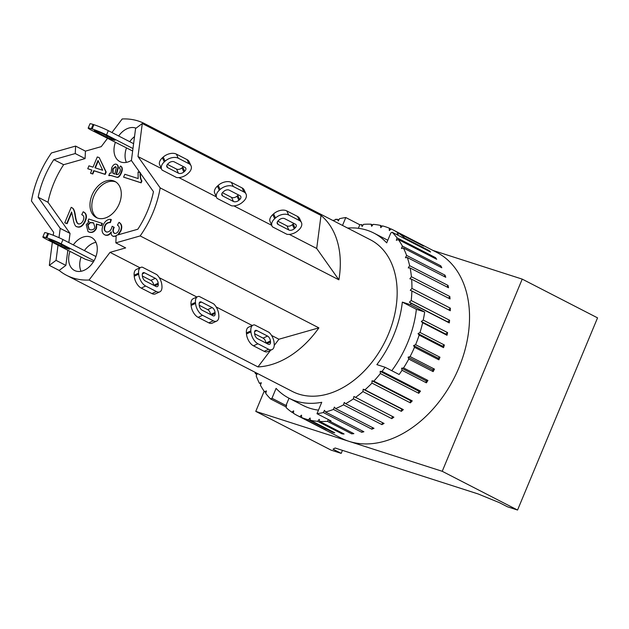 <?xml version="1.0" encoding="UTF-8"?>
<svg xmlns="http://www.w3.org/2000/svg" width="629" height="629" viewBox="0 0 629 629"><rect width="100%" height="100%" fill="white"/><g stroke="black" fill="none" stroke-linecap="round" stroke-linejoin="round"><path stroke-width="0.94" d="M270.549 350.29L257.961 366.911L89.066 280.031A85.285 59.566 117.2 0 1 66.619 275.337A85.285 59.566 117.2 0 1 59.15 270.423L49.329 265.375L52.341 242.283M252.245 325.507L216.164 306.944M257.961 366.911A85.285 59.566 -62.8 0 0 318.887 327.858L140.173 235.93L115.83 242.857L125.658 247.912L110.028 252.355L89.066 280.031M196.861 297.014L159.302 277.696M199.204 296.416L213.624 303.831A9.86 5.26 -114.8 0 1 218.727 314.358L218.813 315.381A9.86 5.26 -114.8 0 1 216.667 321.104A9.86 5.26 -114.8 0 1 213.255 320.79L202.546 315.278A9.86 5.26 -114.8 0 1 195.548 303.414L195.47 302.392A9.86 5.26 -114.8 0 1 197.608 296.668A9.86 5.26 -114.8 0 1 199.204 296.416M338.889 279.819A85.285 59.566 -62.8 0 0 321.01 215.448L316.702 248.479L338.889 279.819L160.175 187.89A85.285 59.566 117.2 0 1 140.173 235.93M271.673 225.316L233.909 205.895M321.01 215.448L142.288 123.52L137.987 156.55L160.175 187.89M216.282 196.83L178.895 177.59M216.628 197.569L214.41 192.356A9.86 6.196 155.2 0 1 217.414 186.105L218.224 185.374L220.119 189.471A9.86 6.196 -24.8 0 1 233.288 186.506L243.997 192.018A9.86 6.196 -24.8 0 1 246.057 194.07A9.86 6.196 -24.8 0 1 243.376 201.437L242.566 202.168A9.86 6.196 -24.8 0 1 231.558 205.809L217.139 198.394A9.86 6.196 -24.8 0 1 216.628 197.569A9.86 6.196 -24.8 0 1 219.301 190.202L220.119 189.471M229.231 190.155L239.94 195.658A4.065 2.555 -24.8 0 1 240.789 196.507A4.065 2.555 -24.8 0 1 239.688 199.542L238.871 200.266A4.065 2.555 -24.8 0 1 233.453 201.492L222.745 195.981A4.065 2.555 -24.8 0 1 221.895 195.139A4.065 2.555 -24.8 0 1 222.996 192.104L223.806 191.373A4.065 2.555 -24.8 0 1 229.231 190.155M246.057 194.07L244.162 189.974A9.86 6.196 155.2 0 0 242.102 187.922L231.393 182.41A9.86 6.196 155.2 0 0 218.224 185.374M222.43 192.702L231.558 197.396A4.065 2.555 155.2 0 0 236.984 196.169L237.793 195.446A4.065 2.555 155.2 0 0 238.36 194.848M216.667 321.104L212.217 323.157A9.86 5.26 65.2 0 1 208.804 322.842L198.096 317.338A9.86 5.26 65.2 0 1 191.098 305.466L191.012 304.452A9.86 5.26 65.2 0 1 192.954 298.83L197.608 296.668M210.581 314.547L210.581 314.516A4.065 2.17 65.2 0 0 207.704 309.633L199.244 305.277M202.121 310.199A4.065 2.17 -114.8 0 1 199.244 305.309L199.157 304.294A4.065 2.17 -114.8 0 1 200.046 301.936A4.065 2.17 -114.8 0 1 201.445 302.069L212.154 307.573A4.065 2.17 -114.8 0 1 215.039 312.464L215.126 313.478A4.065 2.17 -114.8 0 1 214.237 315.837A4.065 2.17 -114.8 0 1 212.83 315.703L202.121 310.199M256.884 374.444L255.437 373.705A104.438 72.94 117.2 0 1 254.949 372.211M255.437 373.705L257.347 373.5L256.192 375.843A104.438 72.94 117.2 0 0 259.4 383.242L261.342 382.747L260.398 385.16A104.438 72.94 117.2 0 0 264.494 391.718L266.444 390.931L265.729 393.392A104.438 72.94 117.2 0 0 270.643 398.99L271.972 398.259L276.084 388.368A92.833 64.834 -62.8 0 0 288.931 398.173A92.833 64.834 -62.8 0 0 321.741 402.293L316.992 413.701L331.019 420.919A104.438 72.94 117.2 0 1 329.502 421.108L329.006 419.881M362.406 430.983L361.722 432.288L323.322 412.538A104.438 72.94 117.2 0 1 316.992 413.701M323.322 412.538L324.493 410.289L325.492 411.995L363.892 431.746A104.438 72.94 117.2 0 1 361.722 432.288M372.51 427.563L371.825 429.19L333.425 409.44A104.438 72.94 117.2 0 1 325.492 411.995M333.425 409.44L334.4 407.105L335.603 408.583L374.003 428.333A104.438 72.94 117.2 0 1 371.825 429.19M382.526 422.657L381.905 424.622L343.505 404.864A104.438 72.94 117.2 0 1 335.603 408.583M343.505 404.864L344.252 402.481L345.651 403.692L384.06 423.451A104.438 72.94 117.2 0 1 381.905 424.622M392.284 416.359L391.788 418.639L353.388 398.888A104.438 72.94 117.2 0 1 345.651 403.692M353.388 398.888L353.907 396.49L393.88 417.176A104.438 72.94 117.2 0 1 391.788 418.639M362.925 391.592L363.208 389.225L364.922 389.862L403.323 409.613L401.609 408.976L401.333 411.342L362.925 391.592A104.438 72.94 117.2 0 1 355.479 397.426M371.967 383.1L372.006 380.797L373.838 381.127L412.239 400.877L410.407 400.547L410.375 402.851L371.967 383.1A104.438 72.94 117.2 0 1 364.922 389.862M380.372 373.547L380.16 371.338L382.086 371.362L420.486 391.112L418.56 391.089L418.772 393.298L380.372 373.547A104.438 72.94 117.2 0 1 373.838 381.127M385.113 367.273L376.865 364.623A92.833 64.834 -62.8 0 0 402.34 302.109L410.651 304.774L424.677 311.992A104.438 72.94 117.2 0 1 423.231 320.075L421.328 321.498L422.641 322.74A104.438 72.94 117.2 0 1 420.007 332.458L444.373 344.991L442.399 346.154L443.524 347.648L419.158 335.108A104.438 72.94 117.2 0 1 415.604 344.692L439.97 357.225L437.965 358.105L438.877 359.819L414.503 347.287A104.438 72.94 117.2 0 1 410.092 356.58L434.466 369.113L432.453 369.703L433.137 371.605L408.771 359.073A104.438 72.94 117.2 0 1 403.559 367.934L401.577 368.217L402.033 370.292A104.438 72.94 117.2 0 1 399.14 374.491L385.113 367.273A104.438 72.94 117.2 0 1 382.086 371.362M410.879 303.154L409.393 302.179L411.201 300.513L449.601 320.263L447.793 321.938L449.279 322.905L410.879 303.154A104.438 72.94 117.2 0 1 410.651 304.774M411.893 290.983L410.257 290.291L411.94 288.412L450.34 308.163A104.438 72.94 117.2 0 1 450.293 310.742L411.893 290.983A104.438 72.94 117.2 0 1 411.201 300.513M411.633 279.205L409.88 278.804L411.413 276.736L449.814 296.487A104.438 72.94 117.2 0 1 450.034 298.956L411.633 279.205A104.438 72.94 117.2 0 1 411.94 288.412M410.116 267.993L408.26 267.899L409.621 265.674L448.021 285.424A104.438 72.94 117.2 0 1 448.516 287.752L410.116 267.993A104.438 72.94 117.2 0 1 411.413 276.736M407.348 257.536L405.438 257.741L406.601 255.405L445.002 275.156A104.438 72.94 117.2 0 1 445.757 277.295L407.348 257.536A104.438 72.94 117.2 0 1 409.621 265.674M403.393 247.999L401.444 248.502L402.387 246.081L440.787 265.831A104.438 72.94 117.2 0 1 441.794 267.75L403.393 247.999A104.438 72.94 117.2 0 1 406.601 255.405M398.299 239.523L396.341 240.317L397.056 237.856L435.457 257.607A104.438 72.94 117.2 0 1 436.699 259.282L398.299 239.523A104.438 72.94 117.2 0 1 402.387 246.081M342.514 225.434L345.793 217.54L359.827 224.757A104.438 72.94 117.2 0 1 361.353 224.569L362.115 226.487L363.483 224.356A104.438 72.94 117.2 0 1 371.126 224.223L371.653 226.314L373.178 224.349A104.438 72.94 117.2 0 1 380.49 225.426L380.765 227.667L382.44 225.89A104.438 72.94 117.2 0 1 385.42 226.754A104.438 72.94 117.2 0 1 389.304 228.17L389.327 230.528L391.112 228.956A104.438 72.94 117.2 0 1 393.196 229.97A104.438 72.94 117.2 0 1 397.418 232.408L421.792 244.94A104.438 72.94 117.2 0 1 423.435 246.041L399.069 233.508A104.438 72.94 117.2 0 1 404.722 238.069L429.096 250.609A104.438 72.94 117.2 0 1 430.55 252.001L392.142 232.25A104.438 72.94 117.2 0 1 397.056 237.856M392.142 232.25L390.821 232.982L386.701 242.873A92.833 64.834 -62.8 0 0 373.854 233.068A92.833 64.834 -62.8 0 0 347.64 228.068M332.969 220.527A104.438 72.94 117.2 0 1 337.293 219.246L338.292 220.952L339.471 218.711A104.438 72.94 117.2 0 1 345.793 217.54M111.923 132.53L122.199 118.96A85.285 59.566 117.2 0 1 144.646 123.654L370.402 239.783A85.285 59.566 117.2 0 1 386.521 338.457A85.285 59.566 117.2 0 1 298.728 394.092A85.285 59.566 117.2 0 1 292.383 391.466L66.619 275.337M403.323 409.613A104.438 72.94 117.2 0 1 401.333 411.342M363.208 389.225L401.609 408.976M412.239 400.877A104.438 72.94 117.2 0 1 410.375 402.851M372.006 380.797L410.407 400.547M420.486 391.112A104.438 72.94 117.2 0 1 418.772 393.298M380.16 371.338L418.56 391.089M403.559 367.934L427.932 380.466L425.951 380.757L426.399 382.825L402.033 370.292M427.932 380.466A104.438 72.94 117.2 0 1 426.399 382.825M401.577 368.217L425.951 380.757M434.466 369.113A104.438 72.94 117.2 0 1 433.137 371.605M439.97 357.225A104.438 72.94 117.2 0 1 438.877 359.819M444.373 344.991A104.438 72.94 117.2 0 1 443.524 347.648M423.231 320.075L447.604 332.607L445.694 334.038L447.007 335.273L422.641 322.74M447.604 332.607A104.438 72.94 117.2 0 1 447.007 335.273M421.328 321.498L445.694 334.038M449.601 320.263A104.438 72.94 117.2 0 1 449.279 322.905M409.393 302.179L447.793 321.938M450.34 308.163L448.752 309.948M449.814 296.487L448.556 298.193M448.021 285.424L447.062 287.005M445.002 275.156L444.31 276.548M440.787 265.831L440.331 267.003M435.457 257.607L435.197 258.503M429.096 250.609L428.978 251.199M371.126 224.223L372.667 225.009M361.353 224.569L362.854 225.339M337.293 219.246L338.787 220.008M260.854 383.997L259.4 383.242M265.988 392.488L264.494 391.718M324.21 429.167L299.734 416.72A104.438 72.94 117.2 0 1 297.659 415.706A104.438 72.94 117.2 0 1 293.428 413.269L293.649 410.839L291.785 412.168A104.438 72.94 117.2 0 1 286.124 407.608L286.604 405.139L285.998 405.477L271.972 398.259M328.464 419.606L327.371 421.32A104.438 72.94 117.2 0 1 319.729 421.461L319.202 419.362L317.669 421.328A104.438 72.94 117.2 0 1 310.364 420.251L310.081 418.01L308.414 419.787A104.438 72.94 117.2 0 1 301.55 417.507L325.916 430.039A104.438 72.94 117.2 0 1 324.108 429.253M333.126 431.958L332.78 432.327L308.414 419.787M310.364 420.251L334.73 432.783A104.438 72.94 117.2 0 1 332.78 432.327M342.561 433.2L342.042 433.868L317.669 421.328M319.729 421.461L344.094 433.994A104.438 72.94 117.2 0 1 342.042 433.868M352.366 432.87L351.737 433.853L327.371 421.32M329.502 421.108L353.868 433.648A104.438 72.94 117.2 0 1 351.737 433.853M286.242 407.018L270.643 398.99M293.452 413.025L291.785 412.168M301.55 417.507L301.519 415.156L299.734 416.72M289.018 398.22L285.998 405.477M318.471 410.147A92.833 64.834 117.2 0 1 302.966 405.391L288.931 398.173M380.49 225.426L382.094 226.251M393.196 229.97L436.762 252.386A104.438 72.94 117.2 0 1 456.497 373.209A104.438 72.94 117.2 0 1 349.001 441.338A104.438 72.94 117.2 0 1 341.225 438.122L297.659 415.706M389.304 228.17L391.01 229.05M410.092 356.58L408.079 357.17L408.771 359.073M408.079 357.17L432.453 369.703M415.604 344.692L413.591 345.573L414.503 347.287M413.591 345.573L437.965 358.105M420.007 332.458L418.033 333.622L419.158 335.108M418.033 333.622L442.399 346.154M404.722 238.069L404.612 238.666M397.418 232.408L397.198 234.837L399.069 233.508M424.677 311.992L416.374 309.326A92.833 64.834 117.2 0 1 391.765 370.693M402.34 302.109L416.374 309.326M359.827 224.757L358.349 228.311M433.027 250.46L522.219 279.119L597.55 317.865L517.557 510.04L442.226 471.294L255.767 411.382L331.098 450.128L341.201 453.375L333.071 449.192L335.123 448.005L478.079 493.938L499.332 502.618L507.454 506.793L517.557 510.04M522.219 279.119L442.226 471.294M255.767 411.382L264.156 391.238M335.548 219.733L335.768 219.207L336.531 219.45M342.451 450.356L341.201 453.375M318.887 327.858L278.922 339.228L274.228 345.431M278.922 339.228L271.555 335.438M254.588 324.91L269.008 332.324A9.86 5.26 -114.8 0 1 274.118 342.852L274.205 343.866A9.86 5.26 -114.8 0 1 272.058 349.59A9.86 5.26 -114.8 0 1 268.646 349.276L257.937 343.772A9.86 5.26 -114.8 0 1 250.94 331.9L250.853 330.885A9.86 5.26 -114.8 0 1 253 325.162A9.86 5.26 -114.8 0 1 254.588 324.91M316.702 248.479L289.301 234.381M272.019 226.063L269.794 220.85A9.86 6.196 155.2 0 1 272.797 214.599L273.607 213.868L275.502 217.964A9.86 6.196 -24.8 0 1 288.672 215L299.38 220.512A9.86 6.196 -24.8 0 1 301.44 222.564A9.86 6.196 -24.8 0 1 298.767 229.931L297.957 230.662A9.86 6.196 -24.8 0 1 286.95 234.303L272.53 226.888A9.86 6.196 -24.8 0 1 272.019 226.063A9.86 6.196 -24.8 0 1 274.692 218.695L275.502 217.964M284.615 218.64L295.323 224.152A4.065 2.555 -24.8 0 1 296.173 224.993A4.065 2.555 -24.8 0 1 295.072 228.028L294.262 228.759A4.065 2.555 -24.8 0 1 288.837 229.978L278.128 224.474A4.065 2.555 -24.8 0 1 277.279 223.625A4.065 2.555 -24.8 0 1 278.388 220.59L279.197 219.867A4.065 2.555 -24.8 0 1 284.615 218.64M301.44 222.564L299.546 218.467A9.86 6.196 155.2 0 0 297.486 216.407L286.777 210.904A9.86 6.196 155.2 0 0 273.607 213.868M277.821 221.188L286.942 225.882A4.065 2.555 155.2 0 0 292.367 224.663L293.177 223.932A4.065 2.555 155.2 0 0 293.743 223.334M272.058 349.59L267.6 351.65A9.86 5.26 65.2 0 1 264.188 351.336L253.479 345.824A9.86 5.26 65.2 0 1 246.482 333.96L246.403 332.945A9.86 5.26 65.2 0 1 248.337 327.316L253 325.162M265.973 343.041L265.973 343.009A4.065 2.17 65.2 0 0 263.087 338.119L254.627 333.771M257.513 338.685A4.065 2.17 -114.8 0 1 254.635 333.802L254.548 332.788A4.065 2.17 -114.8 0 1 255.429 330.429A4.065 2.17 -114.8 0 1 256.836 330.555L267.545 336.067A4.065 2.17 -114.8 0 1 270.423 340.949L270.509 341.972A4.065 2.17 -114.8 0 1 269.629 344.322A4.065 2.17 -114.8 0 1 268.221 344.197L257.513 338.685M142.288 123.52L135.581 128.536L131.406 160.537L153.452 191.672A77.163 53.89 117.2 0 1 137.814 229.239L116.184 235.388L115.83 242.857M53.253 235.277L53.638 232.337L31.45 200.997A85.285 59.566 117.2 0 1 51.452 152.957L75.606 146.085L85.426 151.133L101.238 146.643L107.457 138.419M139.992 267.765L110.028 252.355M142.335 267.168L156.755 274.582A9.86 5.26 -114.8 0 1 161.865 285.11L161.952 286.124A9.86 5.26 -114.8 0 1 159.805 291.856A9.86 5.26 -114.8 0 1 156.393 291.541L145.684 286.03A9.86 5.26 -114.8 0 1 138.687 274.165L138.6 273.143A9.86 5.26 -114.8 0 1 140.747 267.419A9.86 5.26 -114.8 0 1 142.335 267.168M161.268 168.525L137.987 156.55M161.614 169.272L159.389 164.059A9.86 6.196 155.2 0 1 162.392 157.808L163.202 157.077L165.097 161.173A9.86 6.196 -24.8 0 1 178.266 158.209L188.975 163.721A9.86 6.196 -24.8 0 1 191.035 165.773A9.86 6.196 -24.8 0 1 188.362 173.14L187.552 173.871A9.86 6.196 -24.8 0 1 176.537 177.512L162.125 170.097A9.86 6.196 -24.8 0 1 161.614 169.272A9.86 6.196 -24.8 0 1 164.287 161.905L165.097 161.173M144.646 123.654A85.285 59.566 117.2 0 1 152.116 128.568M174.209 161.85L184.918 167.361A4.065 2.555 -24.8 0 1 185.767 168.21A4.065 2.555 -24.8 0 1 184.667 171.237L183.857 171.969A4.065 2.555 -24.8 0 1 178.432 173.187L167.723 167.684A4.065 2.555 -24.8 0 1 166.874 166.834A4.065 2.555 -24.8 0 1 167.974 163.799L168.792 163.076A4.065 2.555 -24.8 0 1 174.209 161.85M191.035 165.773L189.14 161.677A9.86 6.196 155.2 0 0 187.08 159.624L176.372 154.113A9.86 6.196 155.2 0 0 163.202 157.077M167.416 164.397L176.537 169.091A4.065 2.555 155.2 0 0 181.962 167.872L182.772 167.141A4.065 2.555 155.2 0 0 183.338 166.543M140.747 267.419L136.084 269.582A9.86 5.26 65.2 0 0 134.15 275.203L134.229 276.217A9.86 5.26 65.2 0 0 141.226 288.09L151.935 293.594A9.86 5.26 65.2 0 0 155.347 293.908L159.805 291.856M153.72 285.299L153.72 285.267A4.065 2.17 65.2 0 0 150.834 280.385L142.374 276.029M145.26 280.951A4.065 2.17 -114.8 0 1 142.382 276.06L142.296 275.046A4.065 2.17 -114.8 0 1 143.176 272.687A4.065 2.17 -114.8 0 1 144.584 272.821L155.292 278.325A4.065 2.17 -114.8 0 1 158.17 283.215L158.256 284.229A4.065 2.17 -114.8 0 1 157.376 286.588A4.065 2.17 -114.8 0 1 155.968 286.454L145.26 280.951M49.329 265.375L56.044 260.351L58.017 245.208M59 237.676L60.211 228.358L38.165 197.223A77.163 53.89 117.2 0 1 53.803 159.648L75.252 153.547L75.606 146.085M115.744 166.811L113.134 168.973L113.094 173.227L113.668 173.714M56.044 260.351L65.864 265.407L59.15 270.423M60.211 228.358L70.031 233.406L68.836 242.59M67.838 250.256L65.864 265.407M38.165 197.223L47.993 202.271L70.031 233.406M53.803 159.648L63.631 164.704A77.163 53.89 -62.8 0 0 47.993 202.271M75.252 153.547L85.08 158.602L63.631 164.704M85.426 151.133L85.08 158.602M98.266 160.922L95.356 167.904M93.752 223.02L90.442 222.642L88.005 225.096L89.208 229.436M97.857 218.177A20.309 14.184 117.2 0 1 96.347 217.555A20.309 14.184 117.2 0 1 93.021 193.009A20.309 14.184 117.2 0 1 114.918 181.435A20.309 14.184 117.2 0 1 118.755 204.936A20.309 14.184 117.2 0 1 97.857 218.177M131.43 160.356A18.563 12.965 117.2 0 1 121.185 162.133A18.563 12.965 117.2 0 1 119.809 161.559A18.563 12.965 117.2 0 1 115.327 142.469M118.653 135.998A18.563 12.965 117.2 0 1 136.037 128.19M73.326 244.893A18.563 12.965 117.2 0 1 91.457 237.44A18.563 12.965 117.2 0 1 94.971 258.92A18.563 12.965 117.2 0 1 75.857 271.028A18.563 12.965 117.2 0 1 74.474 270.454A18.563 12.965 117.2 0 1 69.992 251.364M102.024 223.271L101.096 225.496L96.386 223.979L96.174 227.989C94.492 231.503 92.093 232.84 89.004 232.007L88.044 231.614L86.228 224.671L89.153 221.471L87.958 221.086L88.815 219.026L102.393 223.46L101.466 225.685L96.756 224.168L96.544 228.185C94.861 231.692 92.463 233.029 89.373 232.195L88.233 231.708M89.066 221.51L87.958 221.086M99.201 157.588L106.191 172.039L105.208 174.406L94.13 170.844L92.817 174.013L90.883 173.392L90.521 173.203L91.834 170.034L87.745 168.721L88.948 165.836L93.037 167.157L97.275 156.967L99.201 157.588L105.821 171.851L104.839 174.217L93.768 170.656L92.447 173.824L90.521 173.203M91.81 170.097L87.745 168.721M116.161 235.969L113.22 236.284C111.679 235.789 110.979 234.334 111.097 231.936C109.375 234.617 107.362 235.631 105.067 234.963C101.953 233.556 101.269 230.348 103.022 225.339C105.019 221.031 107.661 219.065 110.948 219.419L111.317 219.607L110.389 222.58C107.779 222.564 106.018 223.735 105.114 226.102C104.06 229.129 104.579 231.126 106.671 232.085M110.948 219.419L110.02 222.391C107.41 222.367 105.648 223.547 104.744 225.913C103.691 228.94 104.21 230.937 106.301 231.897C108.455 232.36 110.201 231.181 111.537 228.358L112.143 226.259L114.226 227.344L114.006 227.8C112.819 230.631 113.102 232.533 114.863 233.516M112.143 226.259L113.857 227.155L113.637 227.612C112.449 230.434 112.733 232.345 114.494 233.328C116.216 233.713 117.639 232.714 118.763 230.34C119.738 228.02 119.298 226.275 117.442 225.103L119.023 222.344L119.392 222.532C121.916 224.309 122.411 227.14 120.878 231.024L118.449 234.743M116.137 236.323L112.968 236.197M111.467 232.125C109.745 234.806 107.732 235.82 105.436 235.16L104.618 234.798M140.448 172.826C140.283 176.592 140.77 179.312 141.91 180.987L141.132 182.85L123.606 177.142L124.809 174.264L138.176 178.557L138.042 171.976L139.945 172.59M71.926 207.625L72.524 208.12C73.672 209.213 74.505 211.627 75.024 215.354C75.842 220.96 76.99 223.782 78.468 223.83C80.347 224.254 81.951 223.098 83.264 220.362C84.396 217.437 83.893 215.543 81.746 214.678L83.201 211.776L83.571 211.965C86.613 213.522 87.195 216.596 85.332 221.18C83.146 225.795 80.551 227.729 77.548 226.975L76.801 226.644M71.572 207.499L72.893 208.309C74.041 209.402 74.867 211.816 75.394 215.543C76.211 221.149 77.359 223.971 78.837 224.018M71.8 212.46L67.13 223.672L64.748 222.831L71.203 207.311M116.829 164.468L116.326 164.232C117.725 164.9 118.197 166.26 117.733 168.305L116.058 174.516L118.142 174.477L119.754 172.126C120.626 170.207 120.493 168.871 119.353 168.124L120.469 166.001C122.238 167.11 122.403 169.398 120.957 172.873C119.534 176.041 118.142 177.472 116.766 177.174L113.063 176.104C110.61 175.271 109.171 175.074 108.762 175.522L109.729 173.203L111.089 173.14L111.718 167.849C113.055 164.94 114.596 163.737 116.326 164.232M116.695 164.421C118.095 165.089 118.567 166.449 118.103 168.501L116.428 174.705M120.469 166.001L120.839 166.198C122.608 167.298 122.773 169.594 121.326 173.061C119.903 176.23 118.511 177.661 117.136 177.362L113.432 176.293C110.979 175.46 109.54 175.271 109.132 175.711L108.762 175.522M92.833 222.619L93.572 222.925L94.932 227.36C94.083 229.499 92.377 230.269 89.821 229.664L89.019 229.341L87.635 224.907L90.073 222.454L93.202 222.808M94.963 167.77L98.03 160.419L102.676 170.255L94.963 167.77M105.436 235.16L104.799 234.892M113.59 236.48L113.149 236.3M119.023 222.344C121.546 224.121 122.042 226.951 120.509 230.835L117.631 234.979M114.101 233.17L114.494 233.328M105.837 231.7L106.301 231.897M140.078 172.629C139.913 176.403 140.401 179.123 141.541 180.798L140.762 182.654L123.606 177.142M83.201 211.776C86.244 213.333 86.826 216.407 84.962 220.991C82.776 225.607 80.182 227.541 77.178 226.786C75.299 226.857 73.892 223.782 72.948 217.571L71.557 211.973L66.76 223.484L64.748 222.831M77.548 226.975L76.982 226.747M114.203 173.918L112.725 173.038L112.764 168.784L115.374 166.622C116.326 166.724 116.428 167.943 115.689 170.286L114.785 174.123L113.479 173.628M95.954 242.314A18.563 12.965 -62.8 0 0 84.404 250.594M81.07 257.064A18.563 12.965 -62.8 0 0 81.055 271.272M93.375 261.853L85.387 259.282L45.658 238.847A11.023 0.904 22.6 0 1 42.858 236.984A11.023 0.904 22.6 0 1 46.019 237.613L47.796 233.335A11.023 0.904 -157.4 0 0 44.635 232.714L42.858 236.984M134.527 136.627A18.563 12.965 -62.8 0 0 129.731 141.69M126.405 148.161A18.563 12.965 -62.8 0 0 126.39 162.376M132.648 151.007L90.985 129.944A11.023 0.904 22.6 0 1 88.186 128.08A11.023 0.904 22.6 0 1 91.354 128.709L93.131 124.44L93.902 124.691L92.125 128.961A11.023 0.904 22.6 0 1 106.521 134.936L108.298 130.667A11.023 0.904 -157.4 0 0 93.902 124.691M115.822 181.962A20.309 14.184 -62.8 0 0 94.869 193.96A20.309 14.184 -62.8 0 0 97.291 217.98M94.035 260.736L61.194 243.84L62.971 239.57A11.023 0.904 -157.4 0 0 48.575 233.587L46.798 237.856L46.019 237.613M95.938 256.53L62.971 239.57M47.796 233.335L48.575 233.587M132.971 148.546L106.521 134.936M92.125 128.961L91.354 128.709M106.726 137.146L95.647 131.445A5.221 0.432 22.6 0 1 94.326 130.565A5.221 0.432 22.6 0 1 97.432 131.43A5.221 0.432 22.6 0 1 102.637 133.694L113.621 139.339A5.221 0.432 22.6 0 1 115.044 140.275A5.221 0.432 22.6 0 1 111.931 139.41A5.221 0.432 22.6 0 1 106.726 137.146L107.189 136.029M133.607 143.687L108.298 130.667M93.131 124.44A11.023 0.904 -157.4 0 0 89.971 123.811L88.186 128.08M46.798 237.856A11.023 0.904 22.6 0 1 61.194 243.84M61.398 246.041L50.32 240.341A5.221 0.432 22.6 0 1 48.991 239.46A5.221 0.432 22.6 0 1 52.105 240.325A5.221 0.432 22.6 0 1 57.31 242.59L68.294 248.243A5.221 0.432 22.6 0 1 69.709 249.17A5.221 0.432 22.6 0 1 66.603 248.306A5.221 0.432 22.6 0 1 61.398 246.041L61.854 244.933M219.301 190.202L217.414 186.105M242.102 187.922L243.997 192.018M231.393 182.41L233.288 186.506M221.801 193.944L222.745 195.981M231.558 197.396L233.453 201.492M236.984 196.169L238.871 200.266M237.793 195.446L239.688 199.542M191.012 304.452L195.47 302.392M208.804 322.842L213.255 320.79M198.096 317.338L202.546 315.278M191.098 305.466L195.548 303.414M201.445 302.069L199.228 303.092M212.154 307.573L207.704 309.633M215.039 312.464L210.581 314.516M215.126 313.478L211.635 315.09M274.692 218.695L272.797 214.599M297.486 216.407L299.38 220.512M286.777 210.904L288.672 215M277.185 222.43L278.128 224.474M286.942 225.882L288.837 229.978M292.367 224.663L294.262 228.759M293.177 223.932L295.072 228.028M246.403 332.945L250.853 330.885M264.188 351.336L268.646 349.276M253.479 345.824L257.937 343.772M246.482 333.96L250.94 331.9M256.836 330.555L254.619 331.577M267.545 336.067L263.087 338.119M270.423 340.949L265.973 343.009M270.509 341.972L267.018 343.576M164.287 161.905L162.392 157.808M187.08 159.624L188.975 163.721M176.372 154.113L178.266 158.209M166.779 165.639L167.723 167.684M176.537 169.091L178.432 173.187M181.962 167.872L183.857 171.969M182.772 167.141L184.667 171.237M134.15 275.203L138.6 273.143M151.935 293.594L156.393 291.541M141.226 288.09L145.684 286.03M134.229 276.217L138.687 274.165M144.584 272.821L142.366 273.843M155.292 278.325L150.834 280.385M158.17 283.215L153.72 285.267M158.256 284.229L154.765 285.841M50.556 239.775L50.32 240.341M95.883 130.879L95.647 131.445M373.854 233.068L387.794 240.247"/></g></svg>
